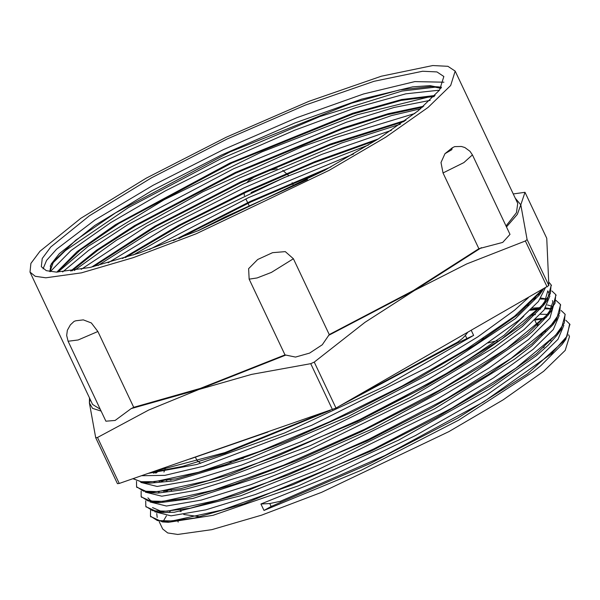 <?xml version="1.0" encoding="UTF-8"?>
<svg xmlns="http://www.w3.org/2000/svg" width="600" height="600" viewBox="0 0 600 600"><rect width="100%" height="100%" fill="white"/><g stroke="black" fill="none" stroke-linecap="round" stroke-linejoin="round"><path stroke-width="0.9" d="M523.785 316.095L504.21 335.205L453.938 369.39L384.908 407.153M170.955 479.963L169.29 479.505M163.965 472.013L165.69 467.385M527.655 305.28L527.798 306.18M568.62 334.822L569.475 336.638L565.185 350.415L543.6 371.34L503.16 399.81L448.905 431.603L321.668 492.33L261.502 515.145L211.868 529.665L177.773 534.428L167.692 532.957L162.645 528.945L159.15 521.55M163.14 521.49L166.455 515.827M168.99 512.58L170.453 510.893M544.83 331.627L546.037 331.507M558.84 331.425L559.545 331.507M280.718 501.982L280.38 501.263L269.782 503.565L271.155 506.46L369.855 463.665L457.665 418.155L527.4 373.965L565.785 339.337L569.827 324.397M544.215 318.93L534.817 320.055M167.962 490.35L166.905 491.287M156.63 501.69L156.083 502.357M150.645 516.54L162.42 521.91L194.737 518.033L243.877 503.835L371.153 451.043L436.185 417.75L493.215 384.217L536.31 353.835L561.067 329.663L565.192 314.535M551.827 308.94L544.912 308.82M540.623 309.053L530.19 310.252M163.312 480.57L162.262 481.507M152.01 491.91L151.47 492.562M145.972 506.692L157.942 512.115L190.365 508.178L239.558 493.942L366.885 441.075L431.91 407.768L488.842 374.25L531.862 343.897L556.53 319.755L560.543 304.785M547.207 299.123L540.315 299.017M534.938 299.347L533.79 299.452M160.523 469.17L156.188 473.018M147.375 482.1L146.835 482.76M141.382 496.965L153.18 502.312L185.49 498.442L234.667 484.23L295.575 461.123L361.987 431.415L427.028 398.107L484.043 364.567L527.138 334.178L551.835 310.028L555.952 294.99M136.733 487.11L148.65 492.533L181.065 488.595L230.212 474.382L357.472 421.56L422.467 388.275L479.43 354.757L522.465 324.405L547.215 300.248L551.273 285.157M132.87 478.74L143.985 482.715L176.333 478.83L225.54 464.603L286.47 441.465L352.882 411.75L417.93 378.428L474.9 344.895L517.972 314.52L543.6 288.952M150.645 472.59L182.505 466.433L225.173 453.338L330.225 410.438M338.7 406.485L457.89 342.847M280.388 501.263L384.908 455.543L483.638 401.94L551.025 354.053L567.082 336.18L569.648 324L565.778 320.288M544.995 318.12L535.748 319.155M166.567 490.575L165.547 491.49M150.562 510.112L150.458 516.165L157.395 520.567L172.14 520.965L222.195 509.963L292.987 484.702L373.695 448.942L451.95 408.06L515.827 368.168L555.57 335.235L564.263 322.995L565.043 314.197L561.158 310.478M540.368 308.325L531.12 309.353M161.925 480.787L160.913 481.702M145.733 500.857L145.808 506.377L152.805 510.757L167.483 511.192L217.575 500.16L288.375 474.893L369.06 439.147L447.33 398.257L511.222 358.358L550.928 325.44L559.665 313.185L560.385 304.418L556.072 300.465M535.717 298.538L534.6 298.627M158.58 469.845L154.95 473.13M141.135 491.055L141.18 496.582L148.148 500.97L162.877 501.375L212.94 490.365L283.725 465.112L364.433 429.353L442.702 388.463L506.565 348.57L546.293 315.645L555.015 303.397L555.787 294.608L551.88 290.895M136.477 481.26L136.567 486.78L143.528 491.168L158.227 491.595L208.305 480.577L279.112 455.303L359.805 419.558L438.06 378.675L501.952 338.775L541.68 305.843L550.388 293.61L551.13 284.82L548.678 281.947M133.102 478.665L140.947 481.732L154.778 481.688L198.705 472.237L259.56 451.395L330.053 421.567L401.632 386.295L465.705 349.755L514.553 316.237L542.213 289.748M153.922 471.457L224.888 452.603L322.462 413.123M347.58 401.393L457.553 342.127L462.457 338.498L465.345 335.385M565.785 339.337L562.215 344.303L540.908 365.625L533.22 371.767L458.678 420.12L360.952 470.4L264.015 510.487L271.14 506.467M457.56 342.127L457.897 342.847L473.603 335.377L385.095 386.205L284.618 432.982L196.837 464.452L148.23 473.423M542.467 289.605L540.66 292.942M542.618 290.377L539.048 295.343L515.303 318.66L444.105 366.18L347.625 416.812L249.517 458.385L173.835 480.915L150.083 483.112L143.977 482.715M147.24 482.82L143.625 482.002M549.36 294.09L547.808 290.827L543.645 305.205L522.36 326.452L494.475 347.22L410.077 397.553L309.87 445.8L218.423 480.375L183.27 489.743L158.175 493.02L148.65 492.533M151.898 492.63L148.335 491.82M538.237 294.697L539.153 294.757M552.465 300.608L552.915 301.905L548.265 314.993L532.365 331.688L527.018 336.24L467.123 377.572L373.215 428.543L273.675 472.342L192.915 498.45L159.285 502.702L150.75 500.685L147.93 497.827M154.072 482.498L154.778 481.688M527.775 305.175L529.065 305.032M542.903 304.485L544.102 304.56M547.447 304.965L552.705 306.487M556.582 318.487L554.572 322.32M556.53 319.755L552.96 324.72L531.63 346.043L514.365 359.332L434.632 408.84L335.347 458.257L240.847 495.713L174.308 512.25L164.04 512.513L152.558 507.623M158.722 492.3L159.428 491.482M532.357 314.97L535.455 314.64M540.428 314.288L548.7 314.37M561.18 328.305L559.11 332.22M561.067 329.663L557.498 334.62L548.243 345.135L536.265 355.837L489.375 389.1L398.655 440.085L298.335 485.827L213.015 515.347L168.517 522.3L162.142 521.19M157.208 517.41L156.765 513.638M163.335 502.088L164.047 501.27M536.993 324.765L538.342 324.615M552.15 324.067L553.065 324.127M565.868 338.025L563.827 341.903M467.49 332.61L465.353 335.377L466.717 338.272M269.782 503.565L260.933 503.963L336.24 473.662L415.327 435.57L486.12 395.37L537.817 359.1L558.015 339.263L563.812 325.32M546.382 317.452L544.597 317.46M164.618 490.86L163.748 491.745M155.782 501.69L155.468 502.252M154.635 511.755L171.053 515.82L205.8 509.888L255.472 494.452L315.09 471.045L440.303 409.808L493.53 377.918L533.175 349.305L553.365 329.498L559.192 315.555M551.85 308.888L545.61 307.845M540.99 307.673L532.373 308.108M159.998 481.065L159.127 481.95M151.148 491.91L150.84 492.45M150 501.967L166.425 506.033L201.218 500.07L250.853 484.665L310.493 461.235L435.705 399.998L488.903 368.115L528.548 339.51L549.93 318.112L553.972 303.892M547.23 299.085L541.02 298.035M536.355 297.87L535.32 297.877M155.82 470.798L153.435 473.25M146.535 482.1L146.227 482.647M145.358 492.173L161.805 496.222L196.538 490.298L246.21 474.87L305.835 451.455L431.048 390.21L484.26 358.327L523.928 329.707L544.11 309.892L549.938 295.928M140.752 482.37L157.155 486.442L191.947 480.48L241.59 465.067L301.222 441.653L426.428 380.415L479.647 348.517L519.278 319.928M519.285 319.913L538.41 301.47L545.347 287.955M141.502 475.755L164.947 475.38L203.572 466.207L311.632 425.332L428.692 366.75L477.78 336.907L514.673 310.118L528.315 297.72M189.975 458.978L267.983 431.978M471.27 330.442L473.603 335.377M307.507 179.52L225.015 216.983L197.947 230.79M368.572 144.998L284.205 177.623L185.895 224.917L133.29 255.03M400.32 124.215L341.752 142.965L243.18 184.2L149.407 232.815L98.032 265.485M420.743 108.743L391.47 115.545L302.445 146.528L202.8 191.76L116.565 240.112L74.25 270.555M433.942 96.667L427.957 97.177L357.322 114.727L261.72 151.988L164.197 199.733L88.29 246.233L57.885 272.138M441.548 87.225L437.955 86.85L401.91 91.058L319.853 116.542L220.74 158.843L128.483 207.548L65.332 250.665L52.133 263.67M49.95 271.605L53.7 261.293L75.832 240.135L115.56 212.88L230.077 151.89L351.653 103.118L399.525 89.955L431.857 86.453L440.835 88.328M58.267 271.147L80.055 250.252L119.085 223.373L231.93 162.99L352.778 114.06L401.033 100.425L434.43 96.157M71.97 270.907L98.002 250.155L135.96 225.69L235.673 173.205L341.678 129.248L387.105 114.817L422.707 107.1M93.502 266.61L156.472 226.222L240.847 182.738L329.46 145.192L404.272 121.395M125.295 257.618L180.54 225.225L245.888 192.345L313.627 162.922L375.81 140.483M178.845 238.478L250.845 201.983L325.77 169.748M49.807 271.582L51.157 264.075L59.302 253.62L94.77 225.435L151.312 191.017L221.153 155.205L294.638 123.075L361.582 99.157L412.755 86.835L430.103 85.665L441.112 87.907M56.767 272.145L77.175 251.558L115.672 224.58L229.65 163.185L352.688 113.257L401.61 99.51L435.067 95.468M70.688 271.087L96.465 250.29L134.535 225.623L235.282 172.507L342.487 128.123L388.215 113.708L423.772 106.192M91.627 267.06L154.882 226.215L240.48 182.032L330.45 143.977L405.9 120.21M122.46 258.51L178.59 225.382L245.513 191.648L314.978 161.528L378.375 138.863M173.325 240.623L250.478 201.278L330.998 166.868M43.065 268.89L46.553 260.423L56.588 249.202L94.972 220.005L153.142 185.243L223.522 149.535L296.873 117.69L363.532 93.975L414.795 81.562L443.94 82.185M50.227 271.65L71.055 250.462L110.775 222.57L165.24 190.972L228.728 159.067L294.517 130.29L355.71 107.715L405.795 93.832L439.567 90.113M62.625 271.942L88.508 250.47L127.905 224.647L233.798 168.653L346.553 122.183L394.05 107.498L430.215 100.38M81.218 269.31L146.91 225.945L238.815 178.267L335.618 137.55L414.877 113.453M108.157 262.763L168.833 225.975L243.772 187.913L321.817 154.343L391.35 130.38M149.37 249.51L248.692 197.572L353.655 153.96M264.015 510.487L260.933 503.963M249.12 279.112L248.618 268.68L257.685 259.485L272.528 252.66L285.322 251.603L293.415 258.757L329.25 334.575L322.29 344.76L309.593 353.123L295.522 357.053L284.962 354.923L249.12 279.112L257.13 277.972L271.433 272.392L293.415 258.757M68.1 341.235L66.683 335.498L67.38 330.293L70.328 324.923L74.1 321.397L75.81 320.79L83.355 319.86L91.373 322.913L97.89 331.485L133.733 407.303L131.153 408.615L115.148 420.457L105.922 421.237L68.1 341.235L78.172 339.998L97.89 331.485M288.72 175.68L282.817 170.363M277.207 168.855L268.545 170.542L253.702 177.368L248.737 180.645L247.14 182.355M243.877 192.413L244.455 195.57M443.025 172.913L440.963 162.54L444.982 153.705L452.287 147.817L454.688 146.61L461.385 146.498L464.812 147.532L469.987 151.245L472.41 154.875L510 234.405L502.748 242.392L478.86 248.73L443.025 172.913L463.905 162.6L472.41 154.875M293.43 185.445L292.11 182.663M245.873 198.892L248.962 205.425M515.22 198.12L520.815 204.825L517.373 214.327L506.49 226.972M455.175 71.1L450.69 85.492L428.13 107.37L385.868 137.115L329.175 170.34L196.192 233.805L133.312 257.655L81.442 272.827L45.81 277.808L35.28 276.27L30 272.077L30.907 263.43L39.953 251.25L80.76 218.303L146.197 178.238L226.312 137.16L308.903 101.325L381.405 76.185L432.765 65.573L447.915 66.315L455.175 71.1L517.71 203.4L516.465 212.722L506.033 226.005M285.69 355.095L198.87 389.49L131.153 408.615M284.962 354.923L200.25 388.447L133.733 407.303M478.86 248.73L413.452 290.49L329.25 334.575M481.447 247.673L414.562 290.423L328.567 335.392M100.267 409.275L92.535 404.377L30 272.077M101.1 411.045L92.52 408.353L89.438 402.952L90.045 399.105M548.835 285.548L527.107 239.572L520.815 204.825L525.023 192.278L546.75 238.245L548.835 285.548L335.985 408.045L119.25 483.457L117.458 483.675L95.722 437.707L97.515 437.482L148.755 410.002L198.87 389.49L251.565 374.423L310.718 363.69L332.445 409.665M89.505 397.965L89.438 402.952L95.722 437.707M525.023 192.278L513.24 193.935M119.25 483.457L97.515 437.482M310.718 363.69L314.25 362.07L364.942 322.343L414.562 290.423L466.755 263.947L525.368 240.975L547.095 286.95M335.985 408.045L314.25 362.07M525.368 240.975L527.107 239.572M243.487 458.28L235.282 460.388M200.678 463.35L196.95 460.403L195.532 457.418M483.697 338.243L479.692 341.805M418.23 110.79L378.225 138.96L324.555 170.407L198.667 230.49L139.148 253.065L90.045 267.428L56.31 272.138L46.335 270.683L41.34 266.715L42.203 258.532L50.767 247.005L89.392 215.805L151.343 177.885L227.183 138.998L305.37 105.075L373.995 81.278L422.618 71.227L436.957 71.933L443.835 76.463L439.582 90.09L418.23 110.79M178.2 522.097L177.555 520.373M180.18 511.553L180.825 510.555M550.38 340.56L551.092 340.905M552.952 352.29L551.618 354.548M543.765 347.618L544.395 346.058M497.25 340.62L487.972 343.005M231.27 461.798L228.675 463.53M183.757 514.5L200.138 516.787M272.528 252.66L257.685 259.485M83.355 319.86L75.81 320.79M285.15 177.218L251.002 192.51M452.287 147.817L451.815 149.663L444.982 153.705M166.403 480.045L166.74 480.765M171.023 489.832L171.36 490.553M175.657 499.635L175.995 500.347M180.285 509.423L181.222 511.395M527.745 305.205L528.082 305.925M532.373 314.993L532.71 315.712M534.78 320.093L537.345 325.515M541.635 334.582L541.972 335.303M570 324.72L569.662 324M560.737 305.13L560.4 304.41M556.11 295.335L555.773 294.615M551.482 285.54L551.138 284.82M150.78 516.885L150.442 516.173M146.153 507.09L145.882 506.528M141.525 497.295L141.255 496.732M136.89 487.5L136.553 486.787M543.645 305.205L547.215 300.24M548.265 314.993L551.835 310.028M159.285 502.702L153.18 502.312M164.04 512.513L157.942 512.115M168.517 522.3L162.42 521.91M437.955 86.85L431.857 86.453M50.205 266.153L53.7 261.293"/></g></svg>
